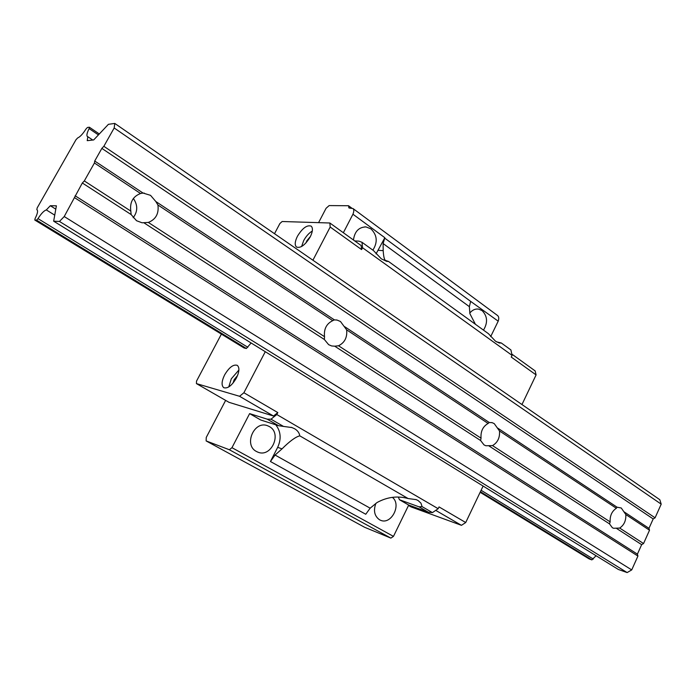 <?xml version="1.0" encoding="UTF-8"?>
<svg xmlns="http://www.w3.org/2000/svg" width="696" height="696" viewBox="0 0 696 696"><rect width="100%" height="100%" fill="white"/><g stroke="black" fill="none" stroke-linecap="round" stroke-linejoin="round"><path stroke-width="1.04" d="M375.866 503.382C373.23 510.673 374.465 516.145 379.564 519.799L380.451 520.225C391.161 525.306 401.87 504.661 392.387 497.353M283.507 426.422L278.522 425.691L267.229 419.166L271.005 419.183L283.507 426.422L291.946 427.561L294.695 428.797C297.61 430.537 299.306 432.877 299.785 435.844C295.626 436.862 289.701 441.203 282.028 448.859L275.068 455.045L270.431 461.509L277.678 447.337C281.471 438.924 280.845 431.416 275.781 424.812M305.996 242.895L306.858 240.773L310.451 236.449M233.003 383.122L234.195 379.625L237.554 375.527M301.612 246.523L303.682 240.599C306.075 236.24 308.946 233.047 312.304 231.037M297.444 236.24C302.438 228.114 307.014 224.747 311.19 226.148C313.096 228.07 312.782 231.655 310.233 236.884C305.222 245.027 300.637 248.42 296.496 247.045C294.547 245.096 294.86 241.495 297.444 236.24M372.865 250.134C377.876 242.217 377.232 235.126 370.942 228.862L366.009 226.922C358.823 227.096 354.638 231.455 353.455 239.998M496.457 341.832L501.329 343.006L499.241 343.024L495.474 341.179L488.435 333.689L388.49 261.435L385.323 260.382C384.244 259.39 383.531 256.137 383.191 250.638L383.122 243.548L384.836 237.701L376.058 253.875M483.111 486.06L465.72 522.531L439.037 506.914L438.175 508.706L432.433 512.613L422.063 506.61L420.958 503.165L418.096 500.528L416.225 499.65L408.117 498.536L299.785 435.844M422.063 506.61L419.001 506.818L399.452 499.737L398.408 497.214M269.317 426.544C282.393 433.234 271.24 458.072 257.781 452.113L256.485 451.504C243.374 445.083 254.153 420.175 267.577 425.743L269.317 426.544M469.774 313.061C472.332 309.981 475.281 308.659 478.622 309.111L482.076 310.599C487.496 316.106 487.974 322.613 483.494 330.113M228.784 386.924L231.281 378.833L238.893 370.028M224.617 374.909C229.123 367.358 233.343 364.165 237.266 365.339C239.685 367.505 239.398 371.742 236.388 378.067C231.864 385.636 227.653 388.846 223.755 387.698C221.284 385.506 221.572 381.243 224.617 374.909M354.725 240.92L358.91 241.138L361.998 242.286L373.508 250.603L381.356 258.868L386.776 261.383L388.49 261.435M408.117 498.536C397.581 495.639 387.22 496.97 377.041 502.529L370.159 508.184L365.748 514.257L270.431 461.509M465.72 522.531L461.448 525.323L435.731 510.368M408.526 505.453L411.04 506.897L461.448 525.323M511.804 354.081L535.137 370.898L536.094 374.909L521.965 404.541M536.094 374.909L511.247 357.065L512.073 355.36L362.538 247.732L361.581 249.586L330.182 227.035L312.913 260.217M225.635 400.383L206.242 437.462L206.138 440.925L364.6 527.272L390.882 538.112L393.466 536.381L408.709 505.061L428.362 512.221L432.433 512.613M497.475 315.453L497.623 315.566C498.902 316.724 499.093 318.594 498.197 321.178L490.689 336.603M501.329 343.006L510.916 349.94L512.073 355.36M343.354 232.725L352.942 214.22L384.836 237.701M361.581 249.586L361.146 245.54L329.861 222.998L282.15 221.511L279.888 223.529L274.511 233.699M221.389 334.115L196.516 381.13L196.429 383.6L239.555 396.285L273.485 416.017L229.001 402.323L196.429 383.6M37.175 209.922L37.045 209.818C38.123 210.94 37.471 213.837 35.105 218.509L34.8 220.049L244.105 348L246.384 348.496L251.117 342.98M475.412 324.266L469.887 313.687L469.374 306.666L470.635 301.368L384.662 238.093M498.197 321.178L470.635 301.368M349.018 207.991L352.976 208.53C354.055 209.574 354.046 211.471 352.942 214.22M428.362 512.221L419.001 506.818M408.709 505.061L399.452 499.737M206.138 440.925L229.367 449.747L231.968 447.693L249.62 413.615L260.748 420.01L278.522 425.691M390.882 538.112L229.367 449.747M329.861 222.998L330.182 227.035M351.767 208.121L348.548 205.738L329.147 205.581L326.085 208.278L318.577 222.65M361.998 242.286L362.538 247.732M393.466 536.381L231.968 447.693M239.555 396.285L243.896 392.744L277.826 412.589L273.485 416.017M348.548 205.738L348.974 207.956M438.175 508.706L276.817 414.538L277.826 412.589M243.896 392.744L265.272 351.706M276.817 414.538L271.005 419.183M267.229 419.166L249.62 413.615M143.028 193.044L150.536 195.341L155.834 201.536L157.914 204.989C159.036 213.611 155.834 219.431 148.318 222.433L142.08 222.79L136.52 220.719L131.126 214.542L82.328 182.996L84.312 180.934L94.43 162.994L94.717 161.028L143.028 193.044L140.549 193.505L94.43 162.994M133.171 217.735C137.834 211.523 137.904 205.102 133.38 198.473M344.668 326.676L489.245 422.489L492.176 422.681L494.247 423.629L499.493 430.963C499.998 437.688 497.666 442.56 492.498 445.597L485.869 445.762L484.033 444.918L480.588 440.507L334.715 346.19L338.526 345.764C344.694 342.71 347.4 337.403 346.643 329.843L340.483 321.5L337.108 320.073L334.419 319.89L155.834 201.536M497.631 428.049L617.065 507.201L621.267 508.002L625.817 514.535C626.13 520.582 624.095 525.097 619.684 528.064L613.55 528.273L612.323 527.681L609.487 523.862L489.053 445.979M334.419 319.89L332.749 320.656C326.494 323.675 323.753 329.025 324.527 336.69L324.371 339.5L328.634 344.659L331.635 345.955L334.715 346.19M625.817 514.535L649.516 530.221L643.548 543.541L619.684 528.064M653.187 518.938L101.851 148.387L103.843 146.299L655.084 517.807L653.187 518.938L648.968 528.342L624.06 511.838M101.851 148.387L94.717 161.028M489.245 422.489L488.122 423.446L346.643 329.843M480.588 440.507L481.049 438.175L338.526 345.764M649.516 530.221L648.968 528.342M53.662 221.189L59.464 221.45L627.139 572.573L618.335 569.458L53.662 221.189L56.393 205.807L50.321 205.729L55.802 209.148M99.311 133.971L89.358 127.211L87.418 127.481L85.965 129.038C82.867 133.928 80.092 136.903 77.647 137.956L75.96 139.774L37.175 207.921L36.827 209.705M609.487 523.862L610.148 521.887L492.498 445.597M617.065 507.201L616.343 508.271C611.88 511.229 609.818 515.762 610.148 521.887M616.343 508.271L499.493 430.963M92.751 140.035L87.844 136.729L87.226 140.662L93.699 139.931L108.419 124.314L114.779 123.427L114.179 127.977L661.2 504.156L659.825 499.719L114.779 123.427M488.122 423.446C482.893 426.457 480.536 431.372 481.049 438.175M59.464 221.45L64.223 216.543L82.328 182.996M627.139 572.573L631.724 569.911L64.223 216.543M480.423 491.689L591.887 559.888L589.129 558.914L480.136 492.29M98.432 134.911L89.132 128.603C86.991 132.805 86.4 135.459 87.383 136.546L87.844 136.729M631.724 569.911L637.936 556.052L74.785 197.812M140.549 193.505C132.901 196.455 129.656 202.319 130.813 211.088L84.312 180.934M131.126 214.542L130.813 211.088M54.732 215.142L46.319 209.922L50.321 205.729M89.358 127.211L89.132 128.603M324.371 339.5L144.063 222.903M324.527 336.69L148.318 222.433M34.8 220.049L36.566 220.127L38.002 218.631C41.16 213.629 43.926 210.723 46.319 209.922M246.384 348.496L36.566 220.127M332.749 320.656L157.914 204.989M637.936 556.052L637.405 554.138L75.116 195.776M637.405 554.138L641.651 544.655L616.543 528.421M655.084 517.807L661.2 504.156M643.548 543.541L641.651 544.655M591.887 559.888L596.081 555.739M593.288 559.053L481.101 490.28M247.846 347.278L38.002 218.631M103.843 146.299L114.179 127.977M277.678 447.337L282.028 448.859M378.38 250.334L383.191 250.638M469.374 306.666L383.122 243.548M370.159 508.184L275.068 455.045M349.653 208.095L348.713 207.399M477.882 309.024L478.622 309.111M267.055 425.578L267.577 425.743M415.773 499.493L416.225 499.65M497.623 315.566L352.976 208.53M364.721 226.879L366.009 226.922M385.819 260.73L385.332 260.382M291.085 427.283L291.946 427.561M336.098 319.916L337.108 320.073M491.715 422.568L492.176 422.681M141.949 193.131L144.29 193.105"/></g></svg>
